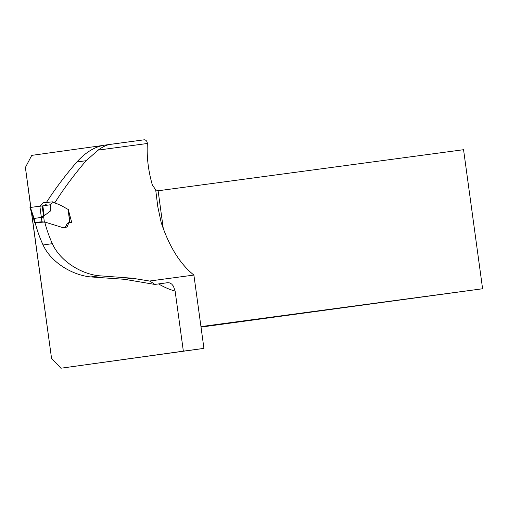 <?xml version="1.0" encoding="UTF-8"?>
<svg xmlns="http://www.w3.org/2000/svg" width="508" height="508" viewBox="0 0 508 508"><rect width="100%" height="100%" fill="white"/><g stroke="black" fill="none" stroke-linecap="round" stroke-linejoin="round"><path stroke-width="0.76" d="M55.175 203.511L54.966 202.552C64.027 188.29 74.422 174.339 86.144 160.699L98.133 150.108C102.806 146.717 106.851 144.805 110.268 144.367L144.31 139.789C146.113 139.998 147.123 141.23 147.352 143.491C146.609 156.775 148.26 170.58 152.317 184.912L155.689 189.827L157.785 206.673L161.195 222.58C169.177 246.532 180.08 264.027 193.891 275.063L149.523 281.032L132.34 278.219L99.206 275.774C81.648 274.18 60.262 261.48 52.349 243.675L43.072 244.97C51.225 262.846 72.968 275.349 90.875 276.936L99.206 275.774M68.269 209.467L71.685 222.314L68.809 222.86L67.056 227.051L63.163 227.711L44.729 221.996A101.086 72.473 -97.7 0 0 52.349 243.675M31.534 212.249L51.549 358.337L60.922 368.224L183.35 351.155L175.127 291.109L173.387 286.112L171.742 284.118L169.85 282.95L167.856 282.67L154.794 284.429L124.536 279.305L90.875 276.936M44.729 221.996L35.192 222.821A98.355 70.51 -97.7 0 0 43.072 244.97M46.425 202.444C55.315 188.633 65.462 175.146 76.867 161.988C85.585 152.311 94.806 146.704 104.534 145.167L110.065 144.393M144.316 139.789L104.534 145.167M30.766 207.423L25.4 167.45L31.763 155.372L102.533 145.51M25.4 167.45L30.874 207.41M193.891 275.063L203.937 348.386L60.922 368.224M203.937 348.386L183.35 351.155M51.549 358.337L31.356 211.728M201.016 327.101L482.6 288.754L463.556 149.708L158.109 190.773L163.297 228.67M54.966 202.552L54.426 202.629M46.253 204.26L45.657 204.337M155.689 189.827L158.109 190.773M200.952 326.612L482.6 288.754M149.523 281.032A56.528 39.408 -97.9 0 1 154.794 284.429M43.015 202.8L39.573 206.273M69.723 222.523L68.142 209.461L61.316 205.6L52.565 201.841L50.629 204.73L50.47 210.985L50.978 204.057M44.355 222.117L41.948 221.799L34.9 222.415L35.236 223.012M64.707 227.501L66.129 226.124L66.719 224.39L68.396 222.758M43.536 216.218L41.237 216.618L39.872 206.153L42.189 205.924L43.536 216.218L50.47 210.985M39.884 206.267L50.629 204.73M42.856 205.835L44.171 215.938M39.872 206.153L30.391 207.474L34.106 218.44L41.408 217.424L41.237 216.618M34.119 218.44L35.065 222.961M34.423 222.612L33.63 218.58L34.106 218.44M33.636 218.605L32.982 216.376L33.452 216.23M43.548 216.218L43.726 217.03L41.408 217.424L41.948 221.799M147.352 143.491L98.133 150.108M175.127 291.109A107.226 76.867 82.3 0 1 158.61 283.915M86.144 160.699L76.867 161.988M124.536 279.305L132.34 278.219M43.726 217.03L44.342 222.028M67.989 222.815L69.45 222.606M64.694 227.508L65.589 227.381M64.472 227.527L63.163 227.711M43.04 202.8L52.553 201.841M69.875 222.498L68.301 209.455M29.94 207.683L32.988 216.402"/></g></svg>
